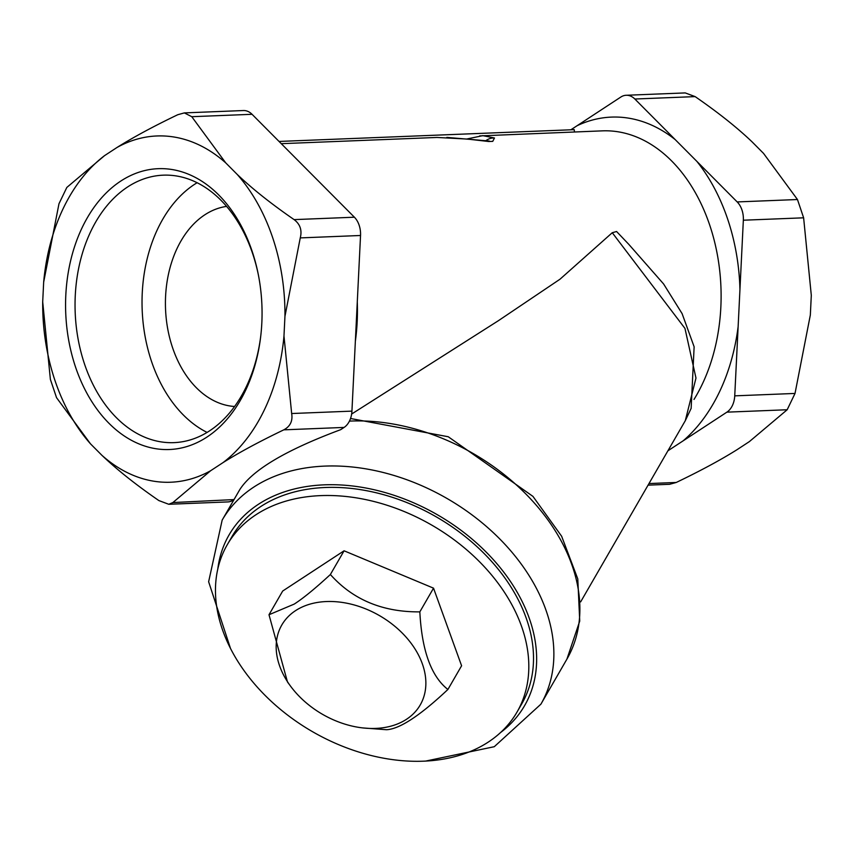 <?xml version="1.0" encoding="UTF-8"?>
<svg xmlns="http://www.w3.org/2000/svg" width="854" height="854" viewBox="0 0 854 854"><rect width="100%" height="100%" fill="white"/><g stroke="black" fill="none" stroke-linecap="round" stroke-linejoin="round"><path stroke-width="1.28" d="M425.591 761.095L494.274 746.706L540.902 704.176A184.037 131.185 -150 0 0 497.156 536.355A184.037 131.185 -150 0 0 222.168 520.107L239.664 489.812C252.09 470.148 285.759 450.101 340.682 429.669L344.087 427.427A20.08 14.027 -92.3 0 0 351.933 411.126L291.662 413.528C292.879 420.979 290.264 426.413 283.806 429.84C259.584 441.465 239.333 452.374 223.054 462.59A173.266 121.033 -92.3 0 0 283.976 336.006L291.662 413.528M227.26 544.735L231.957 536.611A167.299 119.261 30 0 1 481.955 551.364A167.299 119.261 30 0 1 521.719 703.942L517.022 712.065A167.299 119.261 -150 0 0 477.258 559.498A167.299 119.261 -150 0 0 227.26 544.735A167.299 119.261 -150 0 0 312.5 731.675A167.299 119.261 -150 0 0 517.022 712.065M574.475 131.964L574.23 129.659L279.044 141.444M667.892 450.816L683.168 440.813A173.992 121.535 -92.3 0 0 738.134 326.623L739.948 289.442A173.992 121.535 -92.3 0 0 696.853 161.363L675.183 139.586A173.992 121.535 -92.3 0 0 577.123 125.698L570.856 129.797M577.123 125.698L620.847 97.036A20.08 14.027 87.7 0 1 626.206 95.264A20.08 14.027 87.7 0 1 634.853 99.021L675.183 139.586M696.853 161.363L737.183 201.928A20.08 14.027 87.7 0 1 743.343 220.215L739.948 289.442M281.254 143.675L437.013 137.451L467.405 139.074L488.787 141.518L492.747 141.358L494.477 137.996L482.756 135.626M694.014 399.448A160.605 112.184 87.7 0 0 709.482 224.421A160.605 112.184 87.7 0 0 602.422 130.854L479.617 135.903M351.645 414.03L498.341 320.73L560.01 279.205L612.243 232.736L616.577 231.509L628.629 244.169M191.766 116.699L225.712 162.858A173.266 121.033 -92.3 0 0 117.009 147.475C133.277 137.259 153.528 126.339 177.76 114.724L184.368 112.899L191.766 116.699L252.047 114.297L354.389 217.204L294.107 219.617C300.16 224.175 302.209 230.27 300.256 237.903L284.948 316.354L283.976 336.006M300.256 237.903L360.537 235.49L351.933 411.126M234.017 499.579L172.871 502.558L168.772 504.276L158.865 500.572C135.978 484.794 116.998 469.711 101.936 455.331L90.481 443.824L56.535 397.665L50.375 379.379L42.7 301.846L43.661 282.194L58.979 203.743L66.825 187.442L104.594 155.609L117.009 147.475M168.772 504.276L227.794 501.928A20.08 14.027 -92.3 0 0 233.153 500.156M360.537 235.49A20.08 14.027 -92.3 0 0 354.389 217.204M252.047 114.297A20.08 14.027 -92.3 0 0 243.401 110.54L184.368 112.899M467.405 139.074A13.386 3.715 -82.5 0 1 467.917 139.01A13.386 3.715 -82.5 0 1 468.056 139.042M485.382 141.059A13.386 12.757 -59.6 0 1 494.477 137.996M634.853 99.021L695.135 96.609C718.022 112.397 737.002 127.47 752.064 141.849L763.519 153.368L797.465 199.526L737.183 201.928M743.343 220.215L803.625 217.813L811.3 295.345L810.339 314.998L795.021 393.438L734.739 395.85A20.08 14.027 87.7 0 1 726.893 412.151L683.168 440.813M726.893 412.151L787.174 409.749L749.406 441.582L736.991 449.716C720.723 459.922 700.472 470.842 676.24 482.467L648.987 483.556M206.903 437.099A140.536 98.167 -92.3 0 0 260.78 335.782A140.536 98.167 -92.3 0 0 258.346 274.764A140.536 98.167 -92.3 0 0 131.484 175.155A140.536 98.167 -92.3 0 0 73.124 359.299A140.536 98.167 -92.3 0 0 206.903 437.099M260.865 335.046A133.843 93.492 87.7 0 1 209.636 430.811A133.843 93.492 87.7 0 1 173.949 442.639A133.843 93.492 87.7 0 1 75.195 312.639A133.843 93.492 87.7 0 1 163.274 175.166A133.843 93.492 87.7 0 1 258.484 275.5M197.125 182.724A133.843 93.492 -92.3 0 0 142.18 309.959A133.843 93.492 -92.3 0 0 207.084 432.412M284.948 316.354A173.266 121.033 -92.3 0 0 237.166 174.376C252.24 188.755 271.22 203.828 294.107 219.617M225.712 162.858L237.166 174.376M104.594 155.609A173.266 121.033 -92.3 0 0 43.661 282.194M42.7 301.846A173.266 121.033 -92.3 0 0 90.481 443.824M101.936 455.331A173.266 121.033 -92.3 0 0 210.639 470.725L172.871 502.558M223.054 462.59L210.639 470.725M612.265 232.726L684.961 328.406L695.978 378.066L685.292 420.691M226.609 206.39A100.377 70.113 -92.3 0 0 165.537 309.031A100.377 70.113 -92.3 0 0 234.594 406.483M738.134 326.623L734.739 395.85M803.625 217.813L797.465 199.526M787.174 409.749L795.021 393.438M695.135 96.609L685.228 92.915L626.206 95.264M648.069 485.147L669.632 484.293L676.24 482.467M295.516 610.674A79.934 56.983 -150 0 0 290.584 686.2A79.934 56.983 -150 0 0 362.854 727.928A79.934 56.983 -150 0 0 416.816 651.944A79.934 56.983 -150 0 0 295.516 610.674M290.584 686.2L287.478 681.983L268.999 614.741L294.214 604.098C303.213 598.312 315.275 588.449 330.381 574.507C352.83 599.721 382.656 612.179 419.837 611.87C421.823 650.502 431.185 676.379 447.902 689.477C420.072 715.663 399.608 729.07 386.52 729.722L362.854 727.928M268.999 614.741L282.685 591.032L344.077 550.798L330.381 574.507M344.077 550.798L433.533 588.16L419.837 611.87M433.533 588.16L461.598 665.768L447.902 689.477M217.77 569.18A170.651 121.652 30 0 1 319.108 485.125A170.651 121.652 30 0 1 484.058 549.987A170.651 121.652 30 0 1 500.604 732.508M349.446 421.118A184.037 131.185 30 0 1 523.171 491.317A184.037 131.185 30 0 1 566.907 659.149L540.902 704.176M357.282 301.9A160.605 112.184 87.7 0 1 355.36 341.269M283.806 429.84L344.087 427.427M222.168 520.107L208.632 581.755L230.495 648.432M350.535 418.503L448.243 436.746L532.949 496.387L561.644 536.259L577.784 578.905L579.738 621.082L566.907 659.149M446.834 137.387L489.299 141.027M482.745 135.658L467.202 138.924M685.314 420.659L580.656 601.867M685.303 420.67L691.142 408.383L694.131 346.799L682.1 313.621L663.611 283.976L628.768 244.319"/></g></svg>
